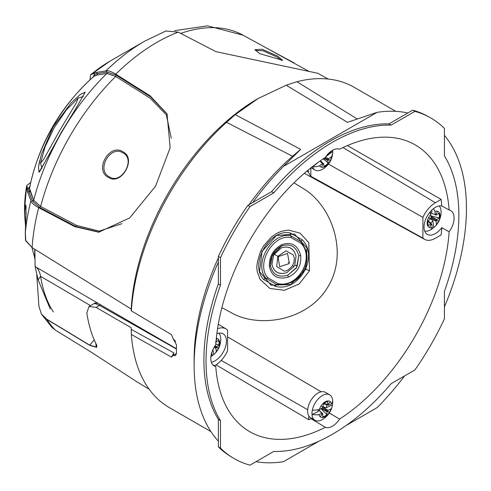 <?xml version="1.0" encoding="UTF-8"?>
<svg xmlns="http://www.w3.org/2000/svg" width="491" height="491" viewBox="0 0 491 491"><rect width="100%" height="100%" fill="white"/><g stroke="black" fill="none" stroke-linecap="round" stroke-linejoin="round"><path stroke-width="0.74" d="M52.021 327.442L41.612 314.344L46.878 319.402A177.048 102.22 -60 0 0 55.403 330.142L91.829 352.556L136.59 381.617L91.829 352.556L55.403 330.142L52.021 327.442L55.403 330.142A177.048 102.22 -60 0 1 46.706 319.132L89.736 345.167L94.229 339.889M36.757 274.715L38.942 306.427L41.404 314.019L46.706 319.132M176.422 349.009L99.507 305.396L96.07 307.378L131.22 327.724L131.22 329.381L173.869 352.9L173.108 355.386L176.478 353.44L173.078 355.404A184.904 106.756 120 0 0 173.078 355.435L171.433 357.117L131.361 334.475A184.904 106.756 120 0 0 169.26 407.561L210.946 431.626L169.26 407.561A184.904 106.756 120 0 1 131.361 334.475L131.22 327.724L96.07 307.378L88.988 306.501L86.833 312.927A178.399 103 -60 0 0 95.677 343.086L96.291 347.014L89.736 345.167M26.698 185.488L24.55 209.043A120.688 69.679 -60 0 1 26.667 186.003L26.698 185.488L30.865 182.394L26.698 185.488L24.55 209.043L24.55 214.53L25.109 206.662L25.692 204.857L26.054 206.693L25.342 232.636L25.747 240.811L32.105 247.605L131.22 309.054L131.22 310.772L131.22 309.054A179.546 103.662 -60 0 1 257.916 98.642A179.546 103.662 -60 0 1 257.922 98.642A179.546 103.662 -60 0 0 131.22 309.054L32.105 247.605L25.489 240.142L25.28 233.311L26.103 213.346L25.655 205.428L25.096 207.177L24.55 214.972L25.624 226.523M294.109 62.916L265.962 47.762L294.109 62.916M215.905 51.641L317.689 73.257L328.233 79.045L317.689 73.257L215.905 51.641L178.276 32.148L215.905 51.641M175.649 341.533L173.078 338.581A184.904 106.756 120 0 1 173.078 338.545L171.433 334.592L131.361 310.889A184.904 106.756 120 0 1 226.535 122.327L235.263 114.642L300.639 149.362L292.538 156.267A184.904 106.756 -60 0 0 249.035 204.679A184.904 106.756 -60 0 1 292.538 156.267L226.535 122.327L235.263 114.642L258.192 98.482L286.222 85.219L296.889 81.709L357.196 118.939L296.889 81.709A184.904 106.756 120 0 1 354.164 87.294A184.904 106.756 120 0 0 296.889 81.709L286.222 85.219L347.462 122.327L286.222 85.219L258.192 98.482L235.263 114.642L300.639 149.362L283.454 166.418L377.119 112.341A192.564 111.181 -60 0 1 407.831 113.004A192.564 111.181 -60 0 0 377.119 112.341L347.462 122.327L377.119 112.341L283.454 166.418A192.564 111.181 -60 0 0 252.742 202.544A192.564 111.181 -60 0 1 283.454 166.418L300.639 149.362L292.538 156.267L226.535 122.327A184.904 106.756 120 0 0 131.361 310.889L171.433 334.592L173.078 338.545A184.904 106.756 120 0 0 173.078 338.581L176.472 344.885A184.904 106.756 120 0 0 176.472 353.373L175.514 355.656L173.078 355.404A184.904 106.756 120 0 0 173.078 355.435L171.433 357.117L173.869 352.9L173.078 355.404L175.514 355.656L176.472 353.373A184.904 106.756 120 0 1 176.472 344.885M150.148 95.837L115.766 74.147C111.083 71.379 107.793 70.293 105.896 70.894L96.432 72.416L90.559 74.871L89.97 80.027L90.559 74.871L109.886 61.234L144.458 41.275L165.866 30.994L178.276 32.148L165.866 30.994L144.458 41.275A169.573 97.905 -60 0 0 105.896 70.894L106.909 72.03L116.14 75.135L150.541 96.819L167.13 114.09L150.541 96.819L150.148 95.837L115.766 74.147L116.14 75.135L150.541 96.819L150.148 95.837L167.044 113.875L150.148 95.837M74.65 226.603L98.716 232.218L129.624 217.967L155.555 186.212L170.156 147.766L167.044 113.875L170.156 147.766L155.555 186.212L129.624 217.967L98.716 232.218L74.65 226.603L75.694 226.455L39.716 207.503L32.418 201.095L29.018 192.03L28.374 189.158L29.129 187.053L28.374 189.158L29.313 188.182L28.374 189.158L26.858 188.949L27.508 191.797L30.921 200.751C31.344 202.691 33.928 204.999 38.672 207.675L74.65 226.603L75.694 226.455L39.716 207.503L32.418 201.095L29.018 192.03L30.19 191.195L33.64 200.34L40.649 206.472L76.627 225.43L99.237 231.126L121.903 223.687L99.237 231.126L76.627 225.43L75.694 226.455L99.317 232.157L75.694 226.455L76.627 225.43L40.649 206.472L39.716 207.503L38.672 207.675L74.65 226.603M194.123 359.375A184.904 106.756 -60 0 1 218.36 257.818A184.904 106.756 -60 0 0 194.123 359.375L194.123 365.629A192.564 111.181 -60 0 1 218.36 262.096A192.564 111.181 -60 0 0 194.123 365.629A192.564 111.181 -60 0 0 218.36 441.176A192.564 111.181 -60 0 1 194.123 365.629L194.123 359.375M283.454 461.693A192.564 111.181 -60 0 1 256.026 461.681A192.564 111.181 -60 0 0 283.454 461.693L318.96 441.194L283.454 461.693M377.119 407.616L345.946 425.611L377.119 407.616A192.564 111.181 -60 0 0 404.547 375.934A192.564 111.181 -60 0 1 377.119 407.616M444.416 135.375A192.564 111.181 -60 0 1 444.416 306.875A192.564 111.181 -60 0 0 444.416 135.375M259.849 53.691L254.903 49.701L262.034 49.235L277.562 56.035L282.62 60.313L259.849 53.691L254.903 49.701L262.034 49.235L277.562 56.035L282.62 60.313L259.849 53.691M276.642 56.827L263.041 50.788L255.338 50.377L263.041 50.788L276.642 56.827L281.613 60.448L276.642 56.827M94.8 303.757C93.345 302.879 94.91 303.42 99.507 305.396M34.714 257.892L31.94 247.501M24.55 214.972L24.55 209.043A120.688 69.679 -60 0 1 26.667 186.003L27.508 191.797L30.921 200.751C31.344 202.691 33.928 204.999 38.672 207.675L39.716 207.503L40.649 206.472A174.495 100.747 -60 0 1 115.71 76.455L106.897 73.454L97.255 75.043L93.959 76.24C60.344 106.387 38.881 143.556 29.577 187.752C38.881 143.556 60.344 106.387 93.965 76.234L93.959 76.234M26.667 186.003L26.858 188.949L28.374 189.158L29.018 192.03L27.508 191.797L29.018 192.03L30.19 191.195L29.546 188.384L33.627 200.285L32.412 201.065L33.627 200.285L40.649 206.472A174.495 100.747 -60 0 1 115.71 76.455L116.14 75.135L106.94 72.024L97.39 73.613L106.909 72.03L105.896 70.894L96.432 72.416L93.64 73.276L94.585 74.485L97.39 73.613L97.255 75.043L94.505 75.884L94.585 74.485L97.39 73.613L97.255 75.043L106.897 73.454A1.019 0.982 70.7 0 0 106.94 72.024A1.019 0.982 70.7 0 1 106.897 73.454L115.71 76.455L116.14 75.135L115.766 74.147C111.083 71.379 107.793 70.293 105.896 70.894A169.573 97.905 -60 0 1 144.458 41.275L109.886 61.234A120.688 69.679 -60 0 0 90.995 74.583L109.886 61.234A120.688 69.679 -60 0 0 90.995 74.583L93.64 73.276L94.585 74.485L94.505 75.884M53.126 127.003L71.146 102.914L80.309 94.438L85.207 92.124L76.173 108.032L61.596 131.889L48.235 156.426L38.967 172.218L38.513 166.836L41.269 154.696L53.126 127.003L71.158 102.907L80.321 94.432L85.207 92.13L76.166 108.045L61.596 131.889L39.593 171.776M38.648 165.97L39.777 160.318M108.431 177.392C93.763 170.352 109.567 142.66 123.026 151.86C137.02 158.489 121.216 186.187 108.431 177.392C93.763 170.352 109.567 142.66 123.026 151.86C137.02 158.489 121.216 186.187 108.431 177.392M171.249 138.223L166.369 114.894L150.117 98.139L115.71 76.455L150.117 98.139L166.369 114.894L171.249 138.223M123.032 152.971C110.506 144.391 95.708 170.267 109.383 176.852C121.32 185.076 136.117 159.213 123.032 152.971C110.506 144.391 95.708 170.267 109.383 176.852C121.32 185.076 136.117 159.213 123.032 152.971M92.916 77.136L94.585 74.485L92.916 77.136M59.558 130.716L76.338 102.815L78.155 98.047L66.395 109.935L54.237 127.642L44.994 146.993L40.563 163.153L43.779 159.213L59.558 130.716L76.338 102.815L78.155 98.047L66.395 109.935L54.237 127.642L44.994 146.993L40.563 163.153L43.779 159.207L59.558 130.716M216.856 333.72A16.056 9.274 -60 0 1 223 333.739A16.056 9.274 -60 0 1 225.584 346.566A16.056 9.274 -60 0 1 215.07 360.811A16.056 9.274 -60 0 1 211.363 362.229M329.332 413.029L339.588 419.068A165.547 95.579 120 0 0 449.13 231.82L441.783 227.64A16.056 9.274 -60 0 1 435.388 233.612A16.056 9.274 -60 0 1 427.262 234.348A16.056 9.274 -60 0 1 424.924 221.447A16.056 9.274 -60 0 1 435.388 207.386A16.056 9.274 -60 0 1 441.783 205.975L449.13 209.995A165.547 95.579 120 0 0 414.195 144.323A165.547 95.579 120 0 0 339.588 149.233A15.681 9.053 120 0 0 332.45 150.35A15.681 9.053 120 0 0 325.318 157.47A165.547 95.579 120 0 0 215.776 344.719A16.234 9.372 120 0 0 214.076 365.869A16.234 9.372 120 0 0 215.776 366.544A165.547 95.579 120 0 0 248.661 431.037A165.547 95.579 120 0 0 325.318 427.305L310.969 418.62A15.325 8.844 120 0 0 312.853 419.026M449.13 231.82A16.234 9.372 120 0 0 450.628 210.553A16.234 9.372 120 0 0 449.13 209.995M218.36 419.394L220.484 420.677L220.484 448.13A196.652 113.538 120 0 0 232.918 457.864L230.782 456.562A196.596 113.507 -60 0 1 218.36 446.841L218.36 419.394A178.724 103.184 -60 0 1 218.36 283.884L218.36 256.437A196.596 113.507 -60 0 1 247.838 205.373L271.609 191.65A178.724 103.184 -60 0 1 330.283 141.089A178.724 103.184 -60 0 1 388.958 123.898L412.735 110.174A196.596 113.507 -60 0 1 427.36 116.072L429.557 117.275A196.652 113.538 120 0 0 414.913 111.371L391.137 125.101L388.958 123.898M271.609 191.65L273.769 192.865A178.773 103.214 -60 0 1 332.45 142.298A178.773 103.214 -60 0 1 391.137 125.101M325.318 427.305A15.681 9.053 120 0 0 332.45 426.188A15.681 9.053 120 0 0 339.588 419.068M429.557 117.275A196.652 113.538 120 0 1 444.416 128.409L444.416 155.862A178.773 103.214 -60 0 1 444.416 291.39L444.416 318.843A196.652 113.538 120 0 1 414.913 369.95L391.137 383.674A178.773 103.214 -60 0 1 332.45 434.24A178.773 103.214 -60 0 1 273.769 451.438L249.993 465.167A196.652 113.538 120 0 1 232.918 457.864M216.04 364.856L308.796 419.701A165.191 95.371 120 0 0 310.969 418.62M212.671 364.66L215.776 366.544M221.895 307.661L229.954 311.957C257.812 329.025 308.686 321.286 328.528 285.817C349.095 251.024 330.32 203.17 301.72 187.66L293.968 182.83L301.72 187.66C330.32 203.17 349.095 251.024 328.528 285.817C308.686 321.286 257.812 329.025 229.954 311.957L221.895 307.661M308.029 170.174L308.686 172.286A24.458 14.122 120 0 0 310.821 176.269L422.904 238.067A21.739 12.551 120 0 0 424.654 239.399A21.739 12.551 120 0 0 435.388 238.252L441.145 234.925A165.369 95.475 120 0 0 441.783 227.64M441.783 205.975A165.369 95.475 120 0 0 441.145 199.42L347.401 145.575M273.769 192.865L249.993 206.588A196.652 113.538 120 0 0 220.484 257.695L220.484 285.148L218.36 283.884M220.484 420.677A178.773 103.214 -60 0 1 220.484 285.148M218.36 446.841L220.484 448.13M308.796 415.902L308.796 419.701M214.506 365.777L215.07 365.451A21.739 12.551 120 0 0 227.554 350.85L227.554 330.13A21.739 12.551 120 0 0 226.075 328.952A21.739 12.551 120 0 0 217.556 328.743M247.838 205.373L249.993 206.588M218.36 256.437L220.484 257.695M412.735 110.174L414.913 111.371M441.145 199.42L435.388 202.746A21.739 12.551 120 0 0 422.904 217.347L422.904 238.067M310.821 176.269L310.821 167.916M328.411 164.074L422.904 217.347M305.936 269.228L306.998 248.047L294.508 234.017L276.415 235.533L262.053 251.349L259.524 271.719L271.112 285.197L290.69 284.498L305.936 269.228L309.49 270.823L308.808 242.677L300.087 233.145L288.346 230.027L281.245 231.365L276.672 233.397L271.363 237.055L263.526 245.991L260.764 250.969C254.148 269.805 257.333 270.799 259.954 279.195L269.878 288.469L284.455 290.285L299.203 283.927L309.49 270.823M271.946 264.367C273.757 272.118 278.667 274.899 286.676 272.708C278.71 274.825 273.8 272.045 271.946 264.367L273.499 255.743L274.352 254.185L281.343 247.894C288.911 245.549 293.814 248.329 296.061 256.234C293.845 248.243 288.935 245.463 281.343 247.894M269.332 266.257A2.044 0.884 173.5 0 0 270.437 265.459L272.352 255.338L281.607 246.003C273.904 250.25 270.179 256.738 270.437 265.459C272.462 274.53 278.194 277.808 287.634 275.298L296.435 267.951L298.786 255.799L297.135 266.11L296.226 267.804L287.634 275.298A2.044 0.687 -110.8 0 1 288.315 277.114C277.845 279.907 271.517 276.286 269.332 266.257C269.105 256.597 273.241 249.391 281.736 244.653A2.044 0.878 -113.9 0 1 281.607 246.003C290.457 243.168 296.177 246.439 298.786 255.799A2.044 0.7 170.3 0 0 300.695 255.467C301.542 265.496 297.417 272.714 288.315 277.114M296.061 256.234L294.784 265.011L293.937 266.576L286.676 272.708M292.544 265.662L294.078 261.949L294.299 258.051L293.397 255.032L285.977 250.833L277.869 256.345L276.672 266.466L284.148 271.069C286.333 271.437 289.131 269.633 292.544 265.662L293.937 266.576M278.434 256.584L287.493 253.436L289.328 262.998L288.947 263.649L279.729 266.705L278.053 257.229L278.434 256.584M278.624 257.505L278.053 257.229M275.31 286.29L263.569 279.471C248.98 264.06 269.884 228.076 290.396 233.016L302.168 239.774C319.549 256.701 298.51 292.882 275.31 286.29A3.014 1.504 -79.2 0 1 276.832 284.596L266.19 278.415C252.975 264.219 271.916 231.464 290.789 235.809L301.462 241.934L305.942 250.244C307.599 255.48 307.335 261.237 305.144 267.521C298.283 281.036 294.919 280.68 286.284 284.32L276.832 284.596A1.841 0.933 100.9 0 0 277.783 283.528C297.656 288.794 315.468 257.793 301.008 243.297L291.01 237.558C273.137 233.532 255.418 264.354 267.816 277.734L277.783 283.528M281.736 244.653C291.494 241.474 297.816 245.077 300.695 255.467M34.904 249.342L35.094 266.558L100.563 304.788L96.07 307.378L88.988 306.501L86.833 312.927A178.399 103 -60 0 0 96.831 345.4L96.678 347.358L89.908 345.437L46.878 319.402M131.361 334.475L131.22 329.381L173.869 352.9L171.433 357.117L131.361 334.475M90.504 305.629L40.593 276.329L38.151 279.919L35.094 266.558M38.151 279.919L50.223 308.937M97.464 303.248L94.99 303.039L88.988 306.501L94.217 303.487M176.422 348.696L100.563 304.788M53.384 311.969A166.885 96.353 -60 0 1 40.593 276.329A33.204 19.8 120.3 0 0 36.512 267.386M218.839 333.156A14.687 8.476 -60 0 1 220.637 337.249A14.687 8.476 -60 0 1 220.754 338.612A20.432 20.432 0 0 1 214.997 353.416A20.419 11.238 46.7 0 1 213.677 354.447A14.687 8.476 -60 0 1 210.915 356.65M210.927 356.54A20.419 8.365 -121.2 0 0 212.069 354.649A9.102 5.254 -60 0 1 211.191 354.889M216.316 338.348A9.102 5.254 -60 0 1 219.624 341.859A9.102 5.254 -60 0 1 216.292 351.47L215.837 348.303L214.076 347.352M216.101 340.613L216.77 339.128L216.108 340.496M215.457 342.037L215.979 342.117L218.25 340.404A8.175 4.72 120 0 1 218.894 344.909L216.224 347.395L218.047 347.959L216.163 347.518L215.837 348.303M216.292 351.47A20.419 11.238 46.7 0 1 214.997 353.416M211.781 352.618L212.069 354.649M215.813 344.203L218.894 344.909M212.971 349.512L213.677 354.447M216.224 347.395L214.549 346.554L216.163 347.518M218.047 347.959L214.549 346.56M430.932 216.304L436.892 219.563L439.175 217.918A8.175 4.72 120 0 0 439.316 215.334A8.175 4.72 120 0 0 438.653 213.327L436.37 214.966L435.861 214.862L436.37 214.966M439.157 205.956A14.687 8.476 -60 0 1 440.998 210.375A14.687 8.476 -60 0 1 441.071 211.412A20.432 20.432 0 0 1 435.014 226.517A20.419 11.624 48 0 1 433.706 227.523A14.687 8.476 -60 0 1 430.171 230.064A14.687 8.476 -60 0 1 424.678 231.034M433.461 208.693A20.419 11.624 48 0 1 434.965 211.4A9.102 5.254 -60 0 1 439.973 214.862A9.102 5.254 -60 0 1 436.438 224.467L436.076 221.232L430.834 218.372M430.171 230.064A20.419 8.752 -120 0 0 432.203 227.511A9.102 5.254 -60 0 1 427.195 224.049A9.102 5.254 -60 0 1 430.724 214.444L431.092 217.673L430.748 218.458L428.907 217.93L430.687 218.581L428.907 217.93M431.835 224.283L431.38 224.074L431.835 224.283L432.203 227.511M431.301 224.049L430.797 223.945L431.301 224.049L429.938 226.946L431.264 224.062M430.687 218.581L427.992 220.993A8.175 4.72 120 0 0 428.318 225.246A8.175 4.72 120 0 0 428.514 225.584L430.797 223.945L427.925 221.38M430.724 214.444A20.419 8.752 -120 0 0 429.828 212.278M430.319 213.014L435.327 214.628L434.965 211.4M435.787 214.837L435.327 214.628L435.787 214.837L437.242 211.94L435.775 214.776M436.892 219.563L436.481 220.33L438.242 220.975L436.481 220.33M436.076 221.232L436.419 220.453L438.242 220.975M431.061 217.433L436.407 220.355L431.061 217.427M436.419 220.453L431.061 217.439M436.438 224.467A20.419 11.624 48 0 1 435.014 226.517M430.895 215.948L439.175 217.918M430.65 218.796L432.939 220.772L433.706 227.523M430.46 222.926A6.138 3.541 120 0 0 432.939 220.772M428.14 224.847L428.514 225.584M431.742 210.185L431.976 212.259A6.138 3.541 120 0 0 430.19 213.106M323.238 158.839L328.221 162.963L327.841 160.563L323.857 158.427M323.63 163.81L323.152 163.632L323.63 163.81L324.011 166.21A8.175 4.72 120 0 0 326.184 165.013A8.175 4.72 120 0 0 328.221 162.963M332.677 150.221A14.687 8.476 -60 0 1 332.72 151.394A20.419 14.908 177.5 0 1 332.726 151.75A20.419 14.908 177.5 0 1 331.572 156.592A9.102 5.254 -60 0 1 326.294 165.7A9.102 5.254 -60 0 1 319.592 165.823L322.55 163.54L319.862 161.152M327.38 154.352L327.902 154.419L327.38 154.352M330.504 151.676A9.102 5.254 -60 0 1 330.866 152.136L327.902 154.419M330.866 152.136A20.419 12.036 -14.5 0 0 331.419 151.001M325.49 157.206L328.608 158.875L331.572 156.592M328.608 158.875L328.221 159.649L330.062 160.176L328.16 159.778L327.841 160.563M323.078 163.613L322.55 163.54L323.078 163.613L321.789 166.529L323.035 163.626M319.592 165.823A20.419 14.908 177.5 0 1 312.546 166.946A14.687 8.476 -60 0 1 312.436 166.645M332.726 151.75A20.432 20.432 0 0 1 322.004 169.487A14.687 8.476 -60 0 1 314.995 170.033A14.687 8.476 -60 0 1 312.546 166.946L318.647 162.012M326.263 156.101L326.533 156.163A6.138 3.541 120 0 0 326.625 155.629M326.533 156.163L332.72 151.394M328.221 159.649L324.741 157.844L328.16 159.778M330.062 160.176L328.148 159.679L324.735 157.85M321.096 408.702L326.877 414.656L327.08 411.894L321.47 408.524M322.832 413.913L322.464 413.551L322.832 413.913L322.624 416.675A8.175 4.72 120 0 0 324.717 416.159A8.175 4.72 120 0 0 326.877 414.656M332.18 406.431A20.432 20.432 0 0 1 322.004 419.725A14.687 8.476 -60 0 1 321.421 420.02A14.687 8.476 -60 0 1 314.995 420.265A14.687 8.476 -60 0 1 311.994 414.521A14.687 8.476 -60 0 1 312.307 410.243A14.687 8.476 -60 0 1 323.262 395.071A14.687 8.476 -60 0 1 329.682 394.832A14.687 8.476 -60 0 1 332.689 400.57A14.687 8.476 -60 0 1 332.37 404.848A20.419 12.054 -169.4 0 1 332.18 406.431A20.419 12.054 -169.4 0 1 331.087 408.911A9.102 5.254 -60 0 1 324.655 416.945A9.102 5.254 -60 0 1 318.99 414.65L321.979 413.232L318.113 409.74M314.995 420.265L310.662 417.761A14.687 8.476 -60 0 1 308.6 405.4A14.687 8.476 -60 0 1 318.923 392.573A14.687 8.476 -60 0 1 325.349 392.327L329.682 394.832M312.307 410.243A20.419 9.182 -1.5 0 0 319.371 409.519A9.102 5.254 -60 0 1 325.797 401.485A9.102 5.254 -60 0 1 331.468 403.78L328.479 405.198L328.049 404.934L328.479 405.198M324.066 403.35L327.626 404.516L327.828 401.755A8.175 4.72 120 0 0 327.614 401.761A8.175 4.72 120 0 0 323.581 403.774L322.931 407.278L321.433 406.161L322.857 407.395L322.36 408.101L319.371 409.519M327.988 404.879L327.626 404.516L327.988 404.879L329.786 402.184L327.976 404.836M331.468 403.78A20.419 9.182 -1.5 0 0 332.689 400.57M322.974 407.254L328.098 410.329L331.087 408.911M328.098 410.329L327.601 411.035L329.038 412.274L327.528 411.151L327.08 411.894M322.403 413.496L321.979 413.232L322.403 413.496L320.691 416.221L322.354 413.526M318.99 414.65A20.419 12.054 -169.4 0 1 311.994 414.521L318.242 411.556A6.138 3.541 120 0 1 318.008 409.752M327.368 401.779L327.828 401.755M323.281 406.873L326.122 407.812A6.138 3.541 120 0 0 326.668 404.719M326.122 407.812L332.37 404.848M327.601 411.035L322.464 408.039L327.528 411.151M329.038 412.274L322.47 408.033M321.433 406.161L322.808 407.285M156.911 42.361A177.048 102.22 -60 0 1 178.276 32.148A177.048 102.22 -60 0 0 156.911 42.361A177.048 102.22 -60 0 0 115.766 74.147A177.048 102.22 -60 0 1 156.911 42.361M32.105 247.605A177.048 102.22 -60 0 1 38.672 207.675A177.048 102.22 -60 0 0 32.105 247.605M29.577 191.963A109.849 63.425 -60 0 1 29.804 189.784A109.849 63.425 -60 0 0 29.577 191.963M180.713 33.406A174.495 100.747 -60 0 1 243.106 35.211L309.318 71.576L243.106 35.211A174.495 100.747 -60 0 0 180.713 33.406M25.28 233.311A169.573 97.905 -60 0 1 30.921 200.758A169.573 97.905 -60 0 0 25.342 232.636M29.546 188.384A124.426 71.839 -60 0 1 94.499 75.884A124.426 71.839 -60 0 0 29.546 188.384M33.64 200.34A167.769 96.862 -60 0 1 106.897 73.454A167.769 96.862 -60 0 0 33.64 200.34A1.019 0.982 -10.7 0 1 32.418 201.095A1.019 0.982 -10.7 0 0 33.64 200.34M96.432 72.416L97.39 73.613L96.432 72.416M26.029 207.711L25.096 207.177M306.765 171.224L308.686 172.286M221.238 360.394L307.679 409.727M343.013 147.552L435.388 202.746M262.053 251.349L260.764 250.969M273.499 255.743L272.352 255.338M294.784 265.011L297.135 266.11M277.875 256.345L274.352 254.185M288.266 262.446L289.328 262.998M301.008 243.297A1.841 0.933 -40.9 0 0 301.462 241.934A3.014 1.504 -40.8 0 1 302.168 239.774M291.01 237.558A1.841 1.056 99.5 0 0 290.789 235.809A3.014 1.743 -80.8 0 1 290.396 233.016M263.569 279.471A3.014 1.743 -39.2 0 1 266.19 278.415A1.841 1.056 -39.5 0 0 267.816 277.734M215.046 345.768L216.617 346.621M41.404 314.019L41.637 314.375M136.59 381.617L149.154 389.228L136.59 381.617M354.164 87.294L395.85 111.359L354.164 87.294M174.606 30.669L207.515 25.833L243.106 35.211L207.515 25.833L174.606 30.669M27.263 186.611L27.527 188.378L27.263 186.611M40.563 163.153L41.882 168.395M321.169 391.8L227.554 336.857M226.075 328.952L218.299 324.238M424.654 239.399L304.31 173.311M34.714 249.225L34.714 258.775M78.186 98.034L83.353 96.567M431.221 223.896L427.986 221.018M428.158 220.87L431.742 224.068M436.026 215.058L435.505 214.886M322.998 163.485L320.144 160.95M320.365 160.803L323.538 163.613M314.995 170.033L311.036 167.744M322.311 413.244L318.377 409.697M318.413 409.69L322.734 413.588M323.802 403.571L327.804 404.885M328.227 405.228L323.637 403.725"/></g></svg>
